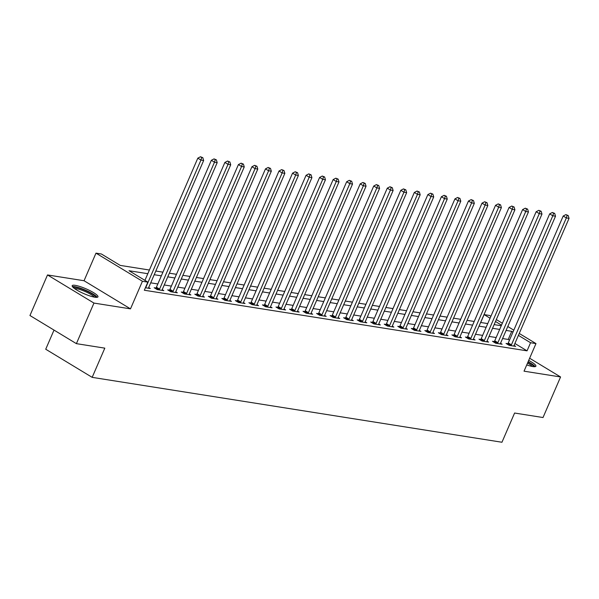 <?xml version="1.0" encoding="UTF-8"?>
<svg xmlns="http://www.w3.org/2000/svg" width="599" height="599" viewBox="0 0 599 599"><rect width="100%" height="100%" fill="white"/><g stroke="black" fill="none" stroke-linecap="round" stroke-linejoin="round"><path stroke-width="0.9" d="M526.746 364.918A14.039 2.636 23.4 0 0 532.796 366.558A14.039 2.636 23.4 0 0 535.895 366.206A14.039 2.636 23.4 0 0 528.692 360.418M75.287 285.349A14.039 2.636 23.4 0 0 72.187 285.701A14.039 2.636 23.4 0 0 80.086 291.848A14.039 2.636 23.4 0 0 94.867 297.209A14.039 2.636 23.4 0 0 97.959 296.857A14.039 2.636 23.4 0 0 90.067 290.71A14.039 2.636 23.4 0 0 75.287 285.349M480.705 322.487L484.119 314.602L489.533 315.463L490.895 316.287M54.015 330.094L45.726 349.232L92.171 377.355L501.955 442.249L514.601 413.033L543.016 417.533L560.574 376.966L529.636 358.232M92.171 377.355L104.81 348.146L76.395 343.646L29.95 315.516L47.508 274.948L93.953 303.072L130.492 308.859L142.427 281.268L95.982 253.145L101.396 253.998L120.227 265.402L149.406 270.022M130.492 308.859L84.047 280.736L47.508 274.948M84.047 280.736L95.982 253.145M76.395 343.646L93.953 303.072M147.811 273.698L129.017 270.726L147.841 282.129L144.329 290.238L527.053 350.842L514.9 343.489M509.472 340.202L508.222 339.446L502.576 338.547M496.167 337.537L489.046 336.406M482.629 335.388L475.509 334.264M469.099 333.246L461.979 332.123M455.562 331.105L448.441 329.974M442.032 328.963L434.911 327.833M428.495 326.822L421.374 325.691M414.965 324.673L407.844 323.55M401.435 322.532L394.314 321.408M387.897 320.39L380.777 319.26M374.368 318.249L367.247 317.118M360.83 316.1L353.709 314.977M347.3 313.958L340.18 312.835M333.763 311.817L326.642 310.686M320.233 309.676L313.112 308.545M306.695 307.534L299.582 306.403M293.166 305.385L286.045 304.262M279.636 303.244L272.515 302.121M266.098 301.102L258.978 299.972M252.568 298.961L245.448 297.83M239.031 296.819L231.91 295.689M225.501 294.671L218.38 293.547M211.964 292.529L204.843 291.406M198.434 290.388L191.313 289.257M184.904 288.246L177.783 287.116M171.366 286.097L164.246 284.974M157.837 283.956L150.716 282.833M145.415 287.745L150.282 288.516L148.679 287.542M155.942 288.007L154.175 287.73L157.312 289.631L163.812 290.657L162.209 289.691M169.472 290.148L167.713 289.871L170.85 291.773L177.341 292.799L175.747 291.833M183.002 292.297L181.242 292.012L184.38 293.914L190.879 294.948L189.277 293.974M196.539 294.438L194.78 294.161L197.917 296.056L204.409 297.089L202.814 296.116M210.069 296.58L208.31 296.303L211.447 298.205L217.946 299.23L216.344 298.265M223.607 298.721L221.847 298.444L224.984 300.346L231.476 301.372L229.874 300.406M237.137 300.863L235.377 300.586L238.514 302.488L245.013 303.513L243.411 302.547M250.674 303.012L248.907 302.727L252.044 304.629L258.543 305.662L256.941 304.689M264.204 305.153L262.444 304.876L265.582 306.77L272.081 307.804L270.478 306.83M277.734 307.294L275.974 307.017L279.112 308.919L285.611 309.945L284.008 308.979M291.271 309.436L289.512 309.159L292.649 311.061L299.141 312.086L297.546 311.121M304.801 311.585L303.042 311.3L306.179 313.202L312.678 314.228L311.076 313.262M318.339 313.726L316.579 313.449L319.716 315.344L326.208 316.377L324.606 315.403M331.868 315.868L330.109 315.591L333.246 317.492L339.745 318.518L338.143 317.545M345.406 318.009L343.639 317.732L346.784 319.634L353.275 320.66L351.673 319.694M358.936 320.151L357.176 319.873L360.313 321.775L366.813 322.801L365.21 321.835M372.473 322.299L370.706 322.015L373.843 323.917L380.343 324.95L378.74 323.977M386.003 324.441L384.244 324.164L387.381 326.058L393.872 327.091L392.278 326.118M399.533 326.582L397.773 326.305L400.911 328.207L407.41 329.233L405.808 328.267M413.07 328.724L411.311 328.447L414.448 330.349L420.94 331.374L419.345 330.408M426.6 330.865L424.841 330.588L427.978 332.49L434.477 333.516L432.875 332.55M440.138 333.014L438.371 332.73L441.515 334.631L448.007 335.665L446.405 334.691M453.668 335.155L451.908 334.878L455.045 336.773L461.544 337.806L459.942 336.833M467.205 337.297L465.438 337.02L468.575 338.922L475.074 339.947L473.472 338.982M480.735 339.438L478.975 339.161L482.113 341.063L488.604 342.089L487.009 341.123M494.265 341.587L492.505 341.303L495.643 343.205L502.142 344.23L500.539 343.264M507.802 343.729L506.043 343.444L509.18 345.346L515.672 346.379L514.077 345.406M519.243 333.456L535.978 343.586L524.035 371.178L560.574 376.966M535.978 343.586L530.564 342.733L518.412 335.373M527.053 350.842L530.564 342.733M147.841 282.129L142.427 281.268M496.324 319.574L502.351 323.228M507.787 326.515L513.815 330.169M501.52 325.145L495.493 321.498M490.064 318.211L484.119 314.602M155.815 271.04L162.935 272.163M169.352 273.181L176.473 274.312M182.882 275.323L190.003 276.453M196.42 277.464L203.54 278.595M209.95 279.613L217.07 280.736M223.479 281.755L230.6 282.878M237.017 283.896L244.137 285.027M250.547 286.037L257.667 287.168M264.084 288.179L271.205 289.31M277.614 290.328L284.735 291.451M291.151 292.469L298.272 293.592M304.681 294.611L311.802 295.741M318.211 296.752L325.332 297.883M331.749 298.901L338.869 300.024M345.279 301.042L352.399 302.166M358.816 303.184L365.937 304.314M372.346 305.325L379.466 306.456M385.883 307.467L393.004 308.597M399.413 309.616L406.534 310.739M412.951 311.757L420.064 312.88M426.481 313.898L433.601 315.029M440.01 316.04L447.131 317.171M453.548 318.181L460.668 319.312M467.078 320.33L474.198 321.453M480.615 322.472L487.736 323.595M494.145 324.613L501.266 325.744M512.984 332.086L511.733 331.329L506.088 330.431M499.678 329.42L492.558 328.289M486.141 327.279L479.02 326.148M472.611 325.13L465.49 324.007M459.074 322.988L451.953 321.865M445.544 320.847L438.423 319.716M432.006 318.705L424.886 317.575M418.476 316.564L411.356 315.433M404.946 314.415L397.826 313.292M391.409 312.274L384.288 311.151M377.879 310.132L370.759 309.002M364.342 307.991L357.221 306.86M350.812 305.842L343.691 304.719M337.274 303.7L330.154 302.577M323.745 301.559L316.624 300.428M310.207 299.418L303.094 298.287M296.677 297.276L289.557 296.146M283.147 295.127L276.027 294.004M269.61 292.986L262.489 291.863M256.08 290.844L248.959 289.714M242.543 288.703L235.422 287.572M229.013 286.562L221.892 285.431M215.475 284.413L208.355 283.29M201.945 282.271L194.825 281.148M188.415 280.13L181.295 278.999M174.878 277.988L167.757 276.858M161.348 275.847L154.228 274.716M508.222 339.446L511.733 331.329M145.542 287.767L145.684 287.565A1.797 1.041 121.2 0 0 146.029 286.973L200.95 160.068L203.653 160.495L148.732 287.4A1.797 1.041 121.2 0 0 148.552 288.022L148.515 288.239M144.928 280.362L197.812 158.166L200.95 160.068L201.728 157.515L202.814 157.687L200.478 156.751L201.728 157.515M200.478 156.751L197.812 158.166M203.653 160.495L202.814 157.687M159.079 289.909L159.222 289.714A1.797 1.041 121.2 0 0 159.559 289.115L214.479 162.209L217.19 162.636L162.269 289.549A1.797 1.041 121.2 0 0 162.082 290.163L162.052 290.38M155.538 288.553L156.084 287.812A1.797 1.041 121.2 0 0 156.421 287.221L211.342 160.307L214.479 162.209L215.266 159.656L216.344 159.828L214.008 158.892L215.266 159.656M214.008 158.892L211.342 160.307M217.19 162.636L216.344 159.828M172.609 292.05L172.752 291.855A1.797 1.041 121.2 0 0 173.096 291.264L228.017 164.351L230.72 164.777L175.799 291.691A1.797 1.041 121.2 0 0 175.619 292.305L175.582 292.522M169.075 290.695L169.614 289.953A1.797 1.041 121.2 0 0 169.959 289.362L224.872 162.449L228.017 164.351L228.796 161.797L229.881 161.97L227.545 161.041L228.796 161.797M227.545 161.041L224.872 162.449M230.72 164.777L229.881 161.97M186.147 294.191L186.289 293.997A1.797 1.041 121.2 0 0 186.626 293.405L241.547 166.492L244.257 166.919L189.336 293.832A1.797 1.041 121.2 0 0 189.149 294.453L189.119 294.663M182.605 292.836L183.152 292.095A1.797 1.041 121.2 0 0 183.489 291.503L238.409 164.59L241.547 166.492L242.333 163.939L243.411 164.111L241.075 163.183L242.333 163.939M241.075 163.183L238.409 164.59M244.257 166.919L243.411 164.111M199.677 296.34L199.819 296.138A1.797 1.041 121.2 0 0 200.163 295.547L255.077 168.633L257.787 169.068L202.866 295.973A1.797 1.041 121.2 0 0 202.687 296.595L202.649 296.812M196.135 294.985L196.682 294.244A1.797 1.041 121.2 0 0 197.026 293.645L251.939 166.739L255.077 168.633L255.863 166.088L256.949 166.26L254.605 165.324L255.863 166.088M254.605 165.324L251.939 166.739M257.787 169.068L256.949 166.26M73.407 287.67A12.152 2.276 -156.6 0 1 83.313 289.624A12.152 2.276 -156.6 0 1 95.076 296.146A12.152 2.276 -156.6 0 1 95.69 297.314M94.29 297.111A11.254 2.111 23.4 0 0 93.946 296.692A11.254 2.111 23.4 0 0 84.362 291.181A11.254 2.111 23.4 0 0 74.516 288.553M97.15 297.314A13.949 2.613 23.4 0 0 96.641 296.677A13.949 2.613 23.4 0 0 84.556 289.759A13.949 2.613 23.4 0 0 72.412 286.607M527.974 362.073A12.152 2.276 -156.6 0 1 533.627 366.663M532.226 366.461A11.254 2.111 23.4 0 0 527.554 363.054M535.087 366.663A13.949 2.613 23.4 0 0 528.123 361.736M213.207 298.482L213.356 298.287A1.797 1.041 121.2 0 0 213.693 297.688L268.614 170.782L271.317 171.209L216.404 298.122A1.797 1.041 121.2 0 0 216.217 298.736L216.187 298.953M209.672 297.126L210.219 296.385A1.797 1.041 121.2 0 0 210.556 295.786L265.477 168.881L268.614 170.782L269.4 168.229L270.478 168.401L268.142 167.465L269.4 168.229M268.142 167.465L265.477 168.881M271.317 171.209L270.478 168.401M226.744 300.623L226.886 300.428A1.797 1.041 121.2 0 0 227.231 299.837L282.144 172.924L284.854 173.351L229.934 300.264A1.797 1.041 121.2 0 0 229.746 300.878L229.717 301.095M223.202 299.268L223.749 298.527A1.797 1.041 121.2 0 0 224.086 297.935L279.007 171.022L282.144 172.924L282.93 170.371L284.016 170.543L281.672 169.614L282.93 170.371M281.672 169.614L279.007 171.022M284.854 173.351L284.016 170.543M240.274 302.765L240.424 302.57A1.797 1.041 121.2 0 0 240.761 301.978L295.681 175.065L298.384 175.492L243.464 302.405A1.797 1.041 121.2 0 0 243.284 303.027L243.246 303.236M236.74 301.409L237.279 300.668A1.797 1.041 121.2 0 0 237.623 300.077L292.544 173.163L295.681 175.065L296.46 172.512L297.546 172.684L295.21 171.756L296.46 172.512M295.21 171.756L292.544 173.163M298.384 175.492L297.546 172.684M253.811 304.906L253.954 304.711A1.797 1.041 121.2 0 0 254.29 304.12L309.211 177.207L311.922 177.633L257.001 304.547A1.797 1.041 121.2 0 0 256.814 305.168L256.784 305.378M250.27 303.558L250.816 302.809A1.797 1.041 121.2 0 0 251.153 302.218L306.074 175.305L309.211 177.207L309.997 174.653L311.076 174.826L308.74 173.897L309.997 174.653M308.74 173.897L306.074 175.305M311.922 177.633L311.076 174.826M267.341 307.055L267.483 306.853A1.797 1.041 121.2 0 0 267.828 306.261L322.749 179.348L325.452 179.782L270.531 306.688A1.797 1.041 121.2 0 0 270.351 307.309L270.314 307.527M263.807 305.7L264.346 304.958A1.797 1.041 121.2 0 0 264.691 304.359L319.611 177.454L322.749 179.348L323.527 176.802L324.613 176.975L322.277 176.039L323.527 176.802M322.277 176.039L319.611 177.454M325.452 179.782L324.613 176.975M280.879 309.196L281.021 309.002A1.797 1.041 121.2 0 0 281.358 308.403L336.279 181.497L338.989 181.924L284.068 308.837A1.797 1.041 121.2 0 0 283.881 309.451L283.851 309.668M277.337 307.841L277.884 307.1A1.797 1.041 121.2 0 0 278.221 306.508L333.141 179.595L336.279 181.497L337.065 178.944L338.143 179.116L335.807 178.18L337.065 178.944M335.807 178.18L333.141 179.595M338.989 181.924L338.143 179.116M294.409 311.338L294.551 311.143A1.797 1.041 121.2 0 0 294.895 310.552L349.816 183.638L352.519 184.065L297.598 310.978A1.797 1.041 121.2 0 0 297.418 311.592L297.381 311.809M290.874 309.983L291.413 309.241A1.797 1.041 121.2 0 0 291.758 308.65L346.671 181.737L349.816 183.638L350.595 181.085L351.68 181.257L349.344 180.329L350.595 181.085M349.344 180.329L346.671 181.737M352.519 184.065L351.68 181.257M307.938 313.479L308.088 313.284A1.797 1.041 121.2 0 0 308.425 312.693L363.346 185.78L366.049 186.207L311.136 313.12A1.797 1.041 121.2 0 0 310.948 313.741L310.918 313.951M304.404 312.124L304.951 311.383A1.797 1.041 121.2 0 0 305.288 310.791L360.209 183.878L363.346 185.78L364.132 183.227L365.21 183.399L362.874 182.47L364.132 183.227M362.874 182.47L360.209 183.878M366.049 186.207L365.21 183.399M321.476 315.628L321.618 315.426A1.797 1.041 121.2 0 0 321.963 314.834L376.876 187.921L379.586 188.356L324.665 315.261A1.797 1.041 121.2 0 0 324.486 315.883L324.448 316.092M317.934 314.273L318.481 313.524A1.797 1.041 121.2 0 0 318.825 312.933L373.739 186.027L376.876 187.921L377.662 185.376L378.748 185.54L376.404 184.612L377.662 185.376M376.404 184.612L373.739 186.027M379.586 188.356L378.748 185.54M335.006 317.769L335.155 317.567A1.797 1.041 121.2 0 0 335.492 316.976L390.413 190.07L393.116 190.497L338.203 317.403A1.797 1.041 121.2 0 0 338.016 318.024L337.978 318.241M331.472 316.414L332.011 315.673A1.797 1.041 121.2 0 0 332.355 315.074L387.276 188.168L390.413 190.07L391.192 187.517L392.278 187.689L389.942 186.753L391.192 187.517M389.942 186.753L387.276 188.168M393.116 190.497L392.278 187.689M348.543 319.911L348.685 319.716A1.797 1.041 121.2 0 0 349.022 319.117L403.943 192.212L406.654 192.638L351.733 319.552A1.797 1.041 121.2 0 0 351.546 320.166L351.516 320.383M345.002 318.556L345.548 317.814A1.797 1.041 121.2 0 0 345.885 317.223L400.806 190.31L403.943 192.212L404.729 189.658L405.815 189.831L403.471 188.895L404.729 189.658M403.471 188.895L400.806 190.31M406.654 192.638L405.815 189.831M362.073 322.052L362.215 321.858A1.797 1.041 121.2 0 0 362.56 321.266L417.481 194.353L420.184 194.78L365.263 321.693A1.797 1.041 121.2 0 0 365.083 322.307L365.046 322.524M358.539 320.697L359.078 319.956A1.797 1.041 121.2 0 0 359.422 319.364L414.343 192.451L417.481 194.353L418.259 191.8L419.345 191.972L417.009 191.044L418.259 191.8M417.009 191.044L414.343 192.451M420.184 194.78L419.345 191.972M375.61 324.194L375.753 323.999A1.797 1.041 121.2 0 0 376.09 323.408L431.01 196.494L433.721 196.921L378.8 323.834A1.797 1.041 121.2 0 0 378.613 324.456L378.583 324.665M372.069 322.839L372.615 322.097A1.797 1.041 121.2 0 0 372.952 321.506L427.873 194.593L431.01 196.494L431.797 193.941L432.875 194.113L430.539 193.185L431.797 193.941M430.539 193.185L427.873 194.593M433.721 196.921L432.875 194.113M389.14 326.343L389.283 326.141A1.797 1.041 121.2 0 0 389.627 325.549L444.548 198.636L447.251 199.07L392.33 325.976A1.797 1.041 121.2 0 0 392.15 326.597L392.113 326.814M385.606 324.987L386.145 324.246A1.797 1.041 121.2 0 0 386.49 323.647L441.403 196.742L444.548 198.636L445.327 196.09L446.412 196.262L444.076 195.326L445.327 196.09M444.076 195.326L441.403 196.742M447.251 199.07L446.412 196.262M402.678 328.484L402.82 328.289A1.797 1.041 121.2 0 0 403.157 327.69L458.078 200.785L460.788 201.212L405.867 328.125A1.797 1.041 121.2 0 0 405.68 328.739L405.65 328.956M399.136 327.129L399.683 326.388A1.797 1.041 121.2 0 0 400.02 325.789L454.941 198.883L458.078 200.785L458.864 198.232L459.942 198.404L457.606 197.468L458.864 198.232M457.606 197.468L454.941 198.883M460.788 201.212L459.942 198.404M416.208 330.626L416.35 330.431A1.797 1.041 121.2 0 0 416.694 329.832L471.608 202.926L474.318 203.353L419.397 330.266A1.797 1.041 121.2 0 0 419.218 330.88L419.18 331.097M412.666 329.27L413.213 328.529A1.797 1.041 121.2 0 0 413.557 327.938L468.47 201.024L471.608 202.926L472.394 200.373L473.48 200.545L471.136 199.617L472.394 200.373M471.136 199.617L468.47 201.024M474.318 203.353L473.48 200.545M429.738 332.767L429.887 332.572A1.797 1.041 121.2 0 0 430.224 331.981L485.145 205.068L487.848 205.494L432.935 332.408A1.797 1.041 121.2 0 0 432.748 333.029L432.718 333.239M426.203 331.412L426.75 330.67A1.797 1.041 121.2 0 0 427.087 330.079L482.008 203.166L485.145 205.068L485.931 202.514L487.009 202.687L484.673 201.758L485.931 202.514M484.673 201.758L482.008 203.166M487.848 205.494L487.009 202.687M443.275 334.908L443.417 334.714A1.797 1.041 121.2 0 0 443.762 334.122L498.675 207.209L501.385 207.636L446.465 334.549A1.797 1.041 121.2 0 0 446.277 335.17L446.248 335.38M439.733 333.561L440.28 332.812A1.797 1.041 121.2 0 0 440.617 332.22L495.538 205.307L498.675 207.209L499.461 204.656L500.547 204.828L498.203 203.9L499.461 204.656M498.203 203.9L495.538 205.307M501.385 207.636L500.547 204.828M456.805 337.057L456.955 336.855A1.797 1.041 121.2 0 0 457.292 336.264L512.212 209.351L514.915 209.785L459.995 336.69A1.797 1.041 121.2 0 0 459.815 337.312L459.777 337.529M453.271 335.702L453.81 334.961A1.797 1.041 121.2 0 0 454.154 334.362L509.075 207.456L512.212 209.351L512.991 206.805L514.077 206.977L511.741 206.041L512.991 206.805M511.741 206.041L509.075 207.456M514.915 209.785L514.077 206.977M470.342 339.199L470.485 339.004A1.797 1.041 121.2 0 0 470.821 338.405L525.742 211.499L528.453 211.926L473.532 338.839A1.797 1.041 121.2 0 0 473.345 339.453L473.315 339.67M466.801 337.843L467.347 337.102A1.797 1.041 121.2 0 0 467.684 336.511L522.605 209.598L525.742 211.499L526.528 208.946L527.607 209.118L525.271 208.182L526.528 208.946M525.271 208.182L522.605 209.598M528.453 211.926L527.607 209.118M483.872 341.34L484.014 341.145A1.797 1.041 121.2 0 0 484.359 340.554L539.28 213.641L541.983 214.068L487.062 340.981A1.797 1.041 121.2 0 0 486.882 341.595L486.845 341.812M480.338 339.985L480.877 339.244A1.797 1.041 121.2 0 0 481.222 338.652L536.142 211.739L539.28 213.641L540.058 211.088L541.144 211.26L538.808 210.331L540.058 211.088M538.808 210.331L536.142 211.739M541.983 214.068L541.144 211.26M497.41 343.482L497.552 343.287A1.797 1.041 121.2 0 0 497.889 342.695L552.81 215.782L555.52 216.209L500.599 343.122A1.797 1.041 121.2 0 0 500.412 343.744L500.382 343.953M493.868 342.126L494.415 341.385A1.797 1.041 121.2 0 0 494.752 340.794L549.672 213.88L552.81 215.782L553.596 213.229L554.674 213.401L552.338 212.473L553.596 213.229M552.338 212.473L549.672 213.88M555.52 216.209L554.674 213.401M510.94 345.63L511.082 345.428A1.797 1.041 121.2 0 0 511.426 344.837L566.347 217.924L569.05 218.358L514.129 345.264A1.797 1.041 121.2 0 0 513.949 345.885L513.912 346.095M507.405 344.275L507.945 343.526A1.797 1.041 121.2 0 0 508.289 342.935L563.202 216.022L566.347 217.924L567.126 215.378L568.211 215.543L565.875 214.614L567.126 215.378M565.875 214.614L563.202 216.022M569.05 218.358L568.211 215.543M159.222 289.714L156.084 287.812M159.559 289.115L156.421 287.221M172.752 291.855L169.614 289.953M173.096 291.264L169.959 289.362M186.289 293.997L183.152 292.095M186.626 293.405L183.489 291.503M199.819 296.138L196.682 294.244M200.163 295.547L197.026 293.645M213.356 298.287L210.219 296.385M213.693 297.688L210.556 295.786M226.886 300.428L223.749 298.527M227.231 299.837L224.086 297.935M240.424 302.57L237.279 300.668M240.761 301.978L237.623 300.077M253.954 304.711L250.816 302.809M254.29 304.12L251.153 302.218M267.483 306.853L264.346 304.958M267.828 306.261L264.691 304.359M281.021 309.002L277.884 307.1M281.358 308.403L278.221 306.508M294.551 311.143L291.413 309.241M294.895 310.552L291.758 308.65M308.088 313.284L304.951 311.383M308.425 312.693L305.288 310.791M321.618 315.426L318.481 313.524M321.963 314.834L318.825 312.933M335.155 317.567L332.011 315.673M335.492 316.976L332.355 315.074M348.685 319.716L345.548 317.814M349.022 319.117L345.885 317.223M362.215 321.858L359.078 319.956M362.56 321.266L359.422 319.364M375.753 323.999L372.615 322.097M376.09 323.408L372.952 321.506M389.283 326.141L386.145 324.246M389.627 325.549L386.49 323.647M402.82 328.289L399.683 326.388M403.157 327.69L400.02 325.789M416.35 330.431L413.213 328.529M416.694 329.832L413.557 327.938M429.887 332.572L426.75 330.67M430.224 331.981L427.087 330.079M443.417 334.714L440.28 332.812M443.762 334.122L440.617 332.22M456.955 336.855L453.81 334.961M457.292 336.264L454.154 334.362M470.485 339.004L467.347 337.102M470.821 338.405L467.684 336.511M484.014 341.145L480.877 339.244M484.359 340.554L481.222 338.652M497.552 343.287L494.415 341.385M497.889 342.695L494.752 340.794M511.082 345.428L507.945 343.526M511.426 344.837L508.289 342.935"/></g></svg>
